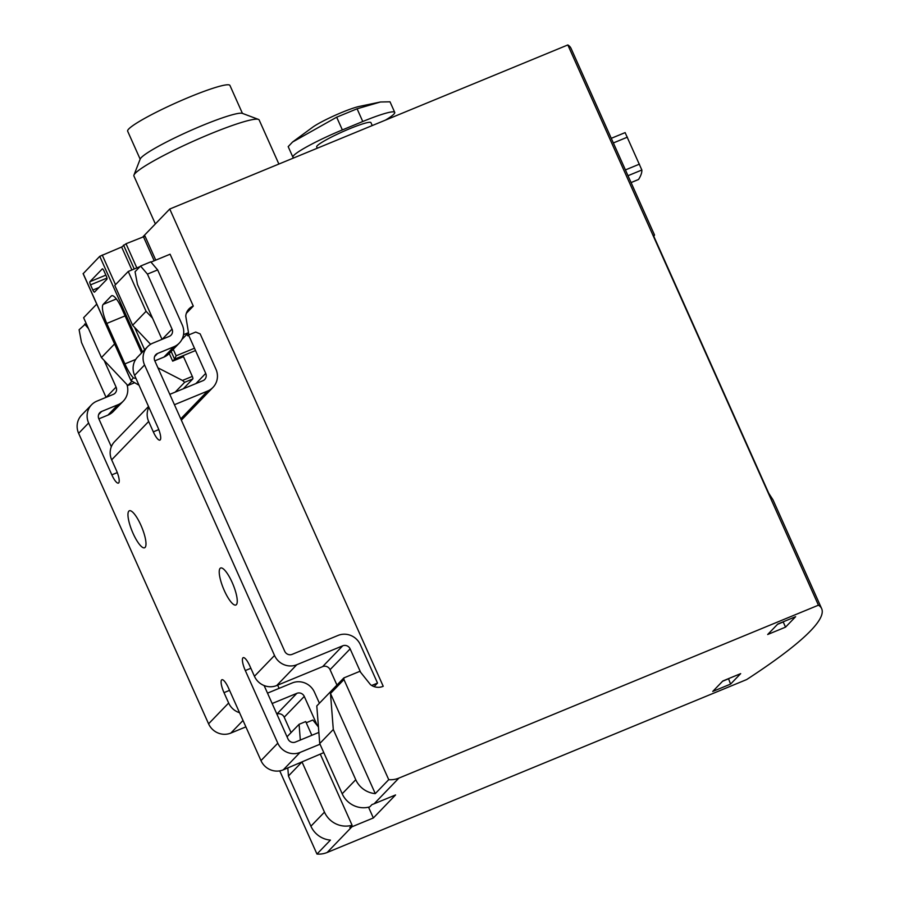 <?xml version="1.0" encoding="UTF-8"?>
<svg xmlns="http://www.w3.org/2000/svg" width="899" height="899" viewBox="0 0 899 899"><rect width="100%" height="100%" fill="white"/><g stroke="black" fill="none" stroke-linecap="round" stroke-linejoin="round"><path stroke-width="1.35" d="M186.329 313.313L193.296 306.087A12.575 12.069 44 0 0 185.756 316.111L188.498 332.641L181.89 339.496M188.498 332.641L183.508 334.698M134.344 382.828L127.838 385.502L131.816 381.378M146.065 311.312L128.242 271.464L114.791 285.41L132.614 325.258L146.065 311.312L152.527 318.145M150.605 344.295L132.614 325.258M96.744 304.109L83.618 317.718L101.441 357.566L127.838 385.502M114.566 343.957L101.441 357.566M142.986 236.752L169.742 209.029L567.831 44.95A548.828 59.986 155.9 0 1 571.056 48.411L654.528 235.021L653.404 235.414L768.724 493.225L772.994 499.844L821.664 608.645A548.828 59.986 155.9 0 0 818.438 605.184L398.909 778.096A22.868 21.936 -136 0 1 388.739 779.669L375.276 793.615A22.868 21.936 -136 0 1 355.757 779.714L342.193 793.772A22.868 21.936 44 0 0 369.792 806.852L372.04 804.526A22.868 21.936 44 0 0 374.13 803.785L395.56 794.952L373.355 817.966L351.925 826.799A22.868 21.936 -136 0 1 349.835 827.541L352.082 825.215A22.868 21.936 -136 0 1 324.472 812.134L310.908 826.203L288.444 775.983L301.659 762.285M785.535 627.142L767.679 634.503L777.77 624.052L795.626 616.692L785.535 627.142L783.22 621.962L777.523 624.311M310.908 826.203A22.868 21.936 44 0 0 330.416 840.104L316.965 854.05A22.868 21.936 44 0 0 327.135 852.488L746.664 679.565A548.828 59.986 155.9 0 0 821.664 608.645M730.584 684.094L740.675 673.632L722.818 680.993L712.727 691.455L730.584 684.094L728.516 678.644M625.142 132.647L641.852 170.001A548.828 59.986 -24.1 0 1 638.548 179.474L631.064 182.564M653.831 236.37L654.528 235.021M818.438 605.184L567.831 44.95M342.193 793.772L319.729 743.552L333.293 729.494L355.757 779.714M333.293 729.494L330.495 693.511L343.957 679.565L343.834 677.925L316.796 705.94L319.729 743.552M343.834 677.925L359.847 671.328L370.455 684.622A12.575 12.069 -136 0 0 383.221 686.274L169.742 209.029M318.437 727.01L312.863 720.02L306.244 722.751M277.667 685.139L279.106 688.364M316.965 854.05L279.746 770.87M343.957 679.565L388.739 779.669M302.086 762.105L324.472 812.134M311.852 735.292L305.716 721.571L299.086 724.302L287.028 736.787M368.534 807.178L373.355 817.966M193.296 306.087L170.091 254.215L150.976 262.103M288.444 775.983L287.815 767.982M299.086 724.302L300.311 740.046M320.404 754.396L352.082 825.215M631.076 182.598L638.548 179.474M728.269 678.902L722.571 681.251M155.358 223.93L133.917 176.002A68.605 7.495 -24.1 0 1 133.962 175.08A68.605 7.495 -24.1 0 1 135.3 173.226A68.605 7.495 -24.1 0 1 198.342 138.997A68.605 7.495 -24.1 0 1 258.451 119.398A68.605 7.495 -24.1 0 1 259.159 119.972L278.881 164.045M133.962 175.08L140.177 159.101A56.334 6.158 -24.1 0 1 141.278 157.572A56.334 6.158 -24.1 0 1 193.038 129.467A56.334 6.158 -24.1 0 1 242.393 113.375L258.451 119.398M140.154 159.145L127.658 131.198A56.03 6.124 -24.1 0 1 128.782 128.939A56.03 6.124 -24.1 0 1 183.081 99.755A56.03 6.124 -24.1 0 1 229.942 85.45L242.438 113.398M330.495 693.511L375.276 793.615M140.019 266.61L128.242 271.464M317.268 148.223L316.684 146.919A29.723 3.248 -24.1 0 1 317.28 145.717A29.723 3.248 -24.1 0 1 346.093 130.231A29.723 3.248 -24.1 0 1 370.95 122.635L372.253 125.557M385.39 120.151A44.59 4.877 155.9 0 0 394.728 112.364A44.59 4.877 155.9 0 0 362.769 121.511L342.362 129.917A44.59 4.877 155.9 0 0 292.905 157.19A44.59 4.877 155.9 0 0 294.22 157.718M389.952 101.812L380.491 101.992L357.083 108.79L336.664 117.196L292.546 142.042L288.219 146.604M292.535 142.031L312.504 127.332A28.588 3.124 -24.1 0 1 348.16 109.936A28.588 3.124 -24.1 0 1 359.128 106.464L380.491 101.992M104.16 360.443L116.072 387.087A5.72 5.484 44 0 1 113.296 394.38L96.968 401.111A17.148 16.452 44 0 0 91.586 404.764L81.607 415.102A17.148 16.452 44 0 0 78.629 433.329L208.579 723.819A17.148 16.452 44 0 0 230.852 733.067L245.888 726.875M272.15 703.512L296.85 693.343L276.858 714.053M371.692 685.465L377.524 683.071L360.342 644.684A17.148 16.452 44 0 0 338.08 635.424L292.153 654.36A5.72 5.484 44 0 1 284.725 651.269L154.785 360.78A5.72 5.484 44 0 1 157.561 353.487L173.889 346.756A17.148 16.452 44 0 0 179.272 343.103A17.148 16.452 44 0 0 182.239 324.887L157.651 269.902L147.436 274.105L172.035 329.09A5.72 5.484 44 0 1 169.248 336.383L152.92 343.115A17.148 16.452 44 0 0 147.537 346.767A17.148 16.452 44 0 0 144.57 364.983L274.521 655.483A17.148 16.452 44 0 0 296.794 664.732L342.721 645.808L322.64 666.609L276.712 685.532A17.148 16.452 -136 0 1 254.439 676.284L249.81 665.912A11.429 2.978 67.6 0 0 243.202 657.663A11.429 2.978 67.6 0 0 245.315 670.553L277.802 743.181A17.148 16.452 44 0 0 300.075 752.429L283.252 769.87A17.148 16.452 -136 0 1 260.98 760.61L228.492 687.993A11.429 2.978 67.6 0 0 221.896 679.745A11.429 2.978 67.6 0 0 224.008 692.646L228.649 703.018A17.148 16.452 44 0 0 239.561 712.716M360.6 672.261L350.138 648.887A5.72 5.484 44 0 0 342.721 645.808M336.945 685.06L330.068 669.688A5.72 5.484 -136 0 0 322.64 666.609M318.864 732.404L295.434 742.057A5.72 5.484 44 0 1 288.006 738.978L264.115 685.544M320.022 744.215L300.075 752.429M323.786 752.62L283.252 769.87M140.896 525.196A20.014 5.214 67.6 0 1 144.604 547.761A20.014 5.214 67.6 0 1 132.153 531.253A20.014 5.214 67.6 0 1 129.355 510.767A20.014 5.214 67.6 0 1 140.896 525.196M232.167 582.451A20.014 5.214 67.6 0 1 235.864 605.016A20.014 5.214 67.6 0 1 223.424 588.508A20.014 5.214 67.6 0 1 220.615 568.022A20.014 5.214 67.6 0 1 232.167 582.451M144.57 364.983L134.592 375.332L157.797 427.205A11.429 2.978 67.6 0 1 159.91 440.105A11.429 2.978 67.6 0 1 153.313 431.857L148.672 421.474L111.667 459.827L116.308 470.211A11.429 2.978 67.6 0 1 118.421 483.1A11.429 2.978 67.6 0 1 111.824 474.852L88.619 422.979L78.629 433.329M111.33 446.724L98.823 418.777A5.72 5.484 44 0 1 101.598 411.484L117.938 404.752A17.148 16.452 44 0 0 123.309 401.1A17.148 16.452 44 0 0 126.928 384.547M296.85 693.343A5.72 5.484 44 0 1 304.278 696.422L284.196 717.222A5.72 5.484 44 0 0 276.881 714.098M304.278 696.422L317.347 725.639M284.196 717.222L291.074 732.595M377.524 683.071L374.096 686.611M319.415 703.232L314.481 692.219A17.148 16.452 44 0 0 292.209 682.959L267.509 693.14M86.158 323.404L79.101 329.742L81.494 342.452L106.06 397.358M98.856 418.844L107.947 415.102A17.148 16.452 44 0 0 113.33 411.45L123.309 401.1M91.586 404.764A17.148 16.452 44 0 0 88.619 422.979M157.651 269.902L150.762 261.845L140.559 266.059L135.064 271.756L137.457 284.455L162.022 339.361M84.596 324.056L88.473 328.584M140.559 266.059L147.436 274.105M179.272 343.103L169.293 353.453A17.148 16.452 -136 0 1 163.91 357.105L154.819 360.859M134.592 375.332A17.148 16.452 -136 0 1 137.558 357.117L147.537 346.767M174.44 404.719L207.59 391.054A17.148 16.452 44 0 0 212.973 387.402A17.148 16.452 44 0 0 215.94 369.174L200.162 333.9L195.701 332.057L188.554 335.001L205.725 373.388A5.72 5.484 44 0 1 202.949 380.682L169.799 394.346M148.852 407.213A17.148 16.452 44 0 0 148.672 421.474M111.667 459.827A17.148 16.452 -136 0 1 114.634 441.611L148.526 406.483M141.536 352.992A22.868 5.956 -112.4 0 0 139.693 348.554L121.59 308.099A17.148 4.473 -112.4 0 0 111.69 295.726A17.148 4.473 -112.4 0 0 111.262 296.018L103.194 304.39A17.148 4.473 -112.4 0 0 106.79 323.438L124.894 363.893A22.868 5.956 -112.4 0 0 133.367 377.883L130.951 380.569L139.019 385.233M83.202 273.644L99.755 256.327L121.635 247.023L126.029 243.741L144.975 236.223M90.518 284.871L92.844 290.051A2.854 0.742 -112.4 0 0 94.496 292.119A2.854 0.742 -112.4 0 0 94.564 292.074L106.902 279.286A2.854 0.742 -112.4 0 0 106.307 276.105L103.981 270.925A2.854 0.742 -112.4 0 0 102.329 268.857A2.854 0.742 -112.4 0 0 102.261 268.913L89.922 281.69A2.854 0.742 -112.4 0 0 90.518 284.871L106.959 278.094M195.51 350.554L174.586 359.173L172.675 361.151L183.497 356.689L192.319 376.4A2.281 0.596 67.6 0 1 192.802 378.94L183.317 388.773M192.802 378.94L184.688 382.289L175.204 392.11M172.675 361.151L169.259 353.487M131.895 269.958L121.635 247.023M157.932 367.826L182.486 380.457L184.688 382.289M171.158 351.52L174.586 359.173L176.148 355.79L173.26 349.34M133.367 377.883L136.019 378.501M351.925 826.799L327.135 852.488M398.909 778.096L374.13 803.785M641.852 170.001L627.996 175.71M627.39 137.165L613.343 142.952M639.459 164.135L625.412 169.933M342.362 129.917L336.664 117.196M362.769 121.511L357.083 108.79M243.022 720.459L230.852 733.067M276.712 685.532L296.794 664.732M250.866 668.272L245.315 670.553M228.649 703.018L208.579 723.819M277.802 743.181L260.98 760.61M254.439 676.284L274.521 655.483M350.138 648.887L330.068 669.688M117.286 472.604L111.824 474.852M116.072 387.087L106.228 397.291M172.035 329.09L162.191 339.294M207.59 391.054L180.755 418.855M205.725 373.388L195.892 383.592M101.598 411.484L98.654 414.54M157.561 353.487L154.617 356.543M117.938 404.752L107.947 415.102M173.889 346.756L163.91 357.105M158.786 429.598L153.313 431.857M229.56 690.353L224.008 692.646M142.525 351.959L99.755 256.327M130.951 380.389L83.157 273.532M144.627 349.79L134.592 327.36M115.499 284.668L102.239 255.024M192.319 376.4L182.486 380.457M134.243 268.992L123.534 245.056M136.839 267.924L126.029 243.741M187.767 335.821L187.026 334.17M154.19 260.766L143.379 236.594M193.499 348.643L176.148 355.79M89.922 281.69L105.857 275.128M92.844 290.051L98.924 287.545M116.364 298.951L103.194 304.39M125.085 315.897L106.79 323.438M135.704 359.431L124.894 363.893M112.206 295.636L111.262 296.018M625.153 132.602L611.275 138.322M292.905 157.19L288.174 146.616M394.728 112.364L389.997 101.789M212.973 387.402L181.351 420.17M130.951 380.569L83.101 273.622M189.138 334.765L188.284 332.855M155.752 260.126L145.02 236.122"/></g></svg>
